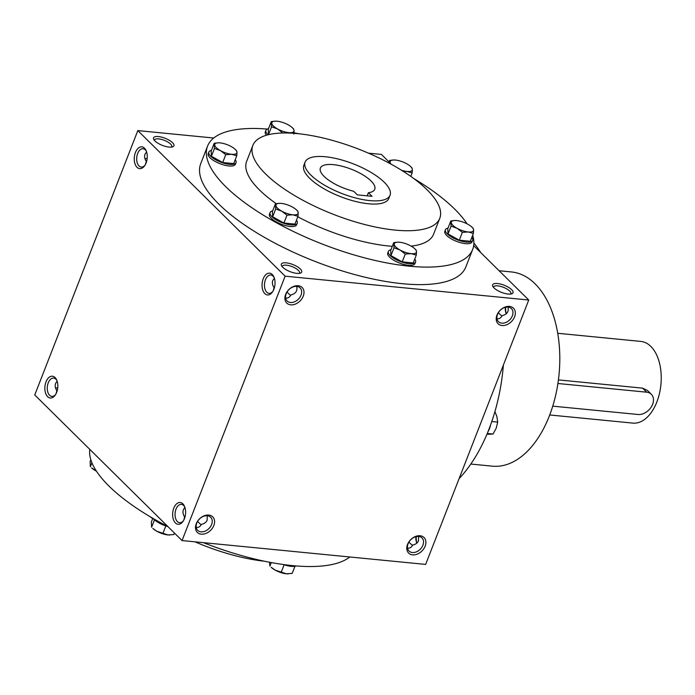 <?xml version="1.0" encoding="UTF-8"?>
<svg xmlns="http://www.w3.org/2000/svg" width="695" height="695" viewBox="0 0 695 695"><rect width="100%" height="100%" fill="white"/><g stroke="black" fill="none" stroke-linecap="round" stroke-linejoin="round"><path stroke-width="1.04" d="M57.007 380.764A9.217 5.421 -84.4 0 0 53.628 378.071A9.217 5.421 -84.4 0 0 47.668 384.7A9.217 5.421 -84.4 0 0 49.597 395.29A9.217 5.421 -84.4 0 0 51.83 396.419A9.217 5.421 -84.4 0 0 55.669 394.43M57.172 381.268C54.644 383.796 54.54 386.959 56.851 390.729L56.017 393.796M56.851 390.729L57.033 391.302M145.437 164.446L146.271 161.379C144.621 158.808 144.195 156.41 145.003 154.177L146.593 151.918M146.454 161.952L146.271 161.379M154.481 140.486A9.217 3.214 -158.7 0 1 154.559 139.982A9.217 3.214 -158.7 0 1 161.388 139.391A9.217 3.214 -158.7 0 1 170.562 144.047A9.217 3.214 -158.7 0 1 171.734 146.671A9.217 3.214 -158.7 0 1 171.448 147.097M172.542 142.684A10.946 3.814 -158.7 0 1 172.681 146.827A10.946 3.814 -158.7 0 1 162.352 145.368A10.946 3.814 -158.7 0 1 153.751 139.452A10.946 3.814 -158.7 0 1 159.772 136.741A10.946 3.814 -158.7 0 1 172.542 142.684M501.929 316.129L498.289 312.793M507.976 307.077C508.983 311.568 507.063 314.427 502.198 315.652C500.904 318.041 499.158 319.066 496.96 318.736M493.58 287.461A9.217 3.214 -158.7 0 1 493.659 286.957A9.217 3.214 -158.7 0 1 500.487 286.366A9.217 3.214 -158.7 0 1 509.661 291.023A9.217 3.214 -158.7 0 1 510.834 293.646A9.217 3.214 -158.7 0 1 510.547 294.072M511.633 289.659A10.946 3.814 -158.7 0 1 511.781 293.803A10.946 3.814 -158.7 0 1 501.443 292.343A10.946 3.814 -158.7 0 1 492.851 286.427A10.946 3.814 -158.7 0 1 498.871 283.716A10.946 3.814 -158.7 0 1 511.633 289.659M290.614 295.445L286.974 292.108M296.661 286.392C297.668 290.875 295.74 293.742 290.884 294.967C289.58 297.356 287.843 298.381 285.645 298.051M273.222 290.736L274.056 287.669C272.397 285.098 271.98 282.7 272.788 280.467L274.369 278.209M274.238 288.243L274.056 287.669M282.266 266.767A9.217 3.214 -158.7 0 1 282.344 266.272A9.217 3.214 -158.7 0 1 289.172 265.681A9.217 3.214 -158.7 0 1 298.346 270.338A9.217 3.214 -158.7 0 1 299.51 272.961A9.217 3.214 -158.7 0 1 299.232 273.387M300.318 268.965A10.946 3.814 -158.7 0 1 300.466 273.118A10.946 3.814 -158.7 0 1 290.128 271.658A10.946 3.814 -158.7 0 1 281.536 265.742A10.946 3.814 -158.7 0 1 287.556 263.031A10.946 3.814 -158.7 0 1 300.318 268.965M55.513 387.923A9.217 6.724 134.7 0 0 57.746 387.775M147.166 158.425A9.217 6.724 -45.3 0 1 144.925 158.573M197.554 521.459L201.055 524.803M196.225 527.401C198.423 527.731 200.16 526.706 201.463 524.317C204.347 523.717 206.25 522.319 207.162 520.138L207.24 515.742M184.948 507.559C182.429 510.087 182.316 513.249 184.635 517.019L183.801 520.086M184.635 517.019L184.818 517.593M408.877 542.143L412.509 545.479M407.548 548.086C409.737 548.424 411.483 547.391 412.778 545.002C415.662 544.402 417.565 543.004 418.477 540.823L418.555 536.427M472.661 249.462L465.824 266.984A142.267 49.588 -158.7 0 1 360.436 276.08A142.267 49.588 -158.7 0 1 218.821 204.104A142.267 49.588 -158.7 0 1 200.742 163.629L207.57 146.106A142.267 49.588 21.3 0 0 225.649 186.581A142.267 49.588 21.3 0 0 367.264 258.557A142.267 49.588 21.3 0 0 472.661 249.462A142.267 49.588 21.3 0 0 472.661 235.258M137.827 130.59L285.132 276.176L182.055 540.562L34.75 394.977L137.827 130.59L213.713 138.018M473.677 245.604L528.739 300.023L285.132 276.176M368.498 153.169L381.433 154.438L389.009 161.926M528.739 300.023L425.653 564.409L182.055 540.562M213.834 525.49A10.946 7.984 134.7 0 0 203.852 515.916A10.946 7.984 134.7 0 0 197.397 532.466A10.946 7.984 134.7 0 0 213.834 525.49M285.636 294.411A10.946 7.984 -45.3 0 1 302.073 287.426A10.946 7.984 -45.3 0 1 295.618 303.984A10.946 7.984 -45.3 0 1 285.636 294.411M425.149 546.174A10.946 7.984 134.7 0 0 415.167 536.601A10.946 7.984 134.7 0 0 408.712 553.159A10.946 7.984 134.7 0 0 425.149 546.174M496.96 315.096A10.946 7.984 -45.3 0 1 513.388 308.111A10.946 7.984 -45.3 0 1 506.942 324.669A10.946 7.984 -45.3 0 1 496.96 315.096M175.401 522.953A10.946 6.437 -84.4 0 0 183.054 521.32A10.946 6.437 -84.4 0 0 184.523 506.386A10.946 6.437 -84.4 0 0 174.575 506.473A10.946 6.437 -84.4 0 0 175.401 522.953M272.266 274.49A10.946 6.437 95.6 0 1 273.943 277.036A10.946 6.437 95.6 0 1 272.475 291.969A10.946 6.437 95.6 0 1 263.805 292.326A10.946 6.437 95.6 0 1 263.631 277.826A10.946 6.437 95.6 0 1 272.266 274.49M47.616 396.663A10.946 6.437 -84.4 0 0 55.279 395.029A10.946 6.437 -84.4 0 0 56.738 380.096A10.946 6.437 -84.4 0 0 46.791 380.182A10.946 6.437 -84.4 0 0 47.616 396.663M144.49 148.2A10.946 6.437 95.6 0 1 146.159 150.746A10.946 6.437 95.6 0 1 144.699 165.679A10.946 6.437 95.6 0 1 136.02 166.036A10.946 6.437 95.6 0 1 135.846 151.536A10.946 6.437 95.6 0 1 144.49 148.2M416.314 536.575A10.946 6.437 -84.4 0 0 416.896 543.082M506.316 313.732A10.946 6.437 95.6 0 1 505.734 307.225M149.799 516.515A100.315 34.967 21.3 0 0 152.7 518.609M194.991 541.831A100.315 34.967 21.3 0 0 264.456 561.221M89.811 449.396A142.267 49.588 21.3 0 0 108.907 486.014A142.267 49.588 21.3 0 0 167.843 526.523M203.427 542.656A142.267 49.588 21.3 0 0 349.767 556.982M252.867 145.42A100.315 34.967 21.3 0 0 265.612 173.959A100.315 34.967 21.3 0 0 365.466 224.711A100.315 34.967 21.3 0 0 439.787 218.299A100.315 34.967 21.3 0 0 359.028 149.277A100.315 34.967 21.3 0 0 252.867 145.42L246.656 161.344A100.315 34.967 21.3 0 0 259.4 189.883A100.315 34.967 21.3 0 0 276.219 203.652M297.79 216.788A100.315 34.967 21.3 0 0 392.31 246.317M411.171 246.134A100.315 34.967 21.3 0 0 433.576 234.224L439.787 218.299M467.023 223.799A142.267 49.588 21.3 0 0 413.681 178.485M299.024 133.779A142.267 49.588 21.3 0 0 293.985 132.771M267.393 129.061A142.267 49.588 21.3 0 0 207.57 146.106M305.088 162.109L303.845 165.297A45.601 15.898 21.3 0 0 309.64 178.267A45.601 15.898 21.3 0 0 355.023 201.333A45.601 15.898 21.3 0 0 388.809 198.423L390.051 195.234A45.601 15.898 21.3 0 0 353.338 163.864A45.601 15.898 21.3 0 0 305.088 162.109A45.601 15.898 21.3 0 0 310.882 175.079A45.601 15.898 21.3 0 0 356.266 198.153A45.601 15.898 21.3 0 0 390.051 195.234M357.352 194.878L372.034 196.32L368.393 192.724A29.181 10.173 21.3 0 0 374.753 189.275A29.181 10.173 21.3 0 0 351.262 169.198A29.181 10.173 21.3 0 0 320.378 168.068A29.181 10.173 21.3 0 0 353.712 191.281L357.352 194.878M470.819 464.051L492.355 466.163A97.578 57.433 -84.4 0 0 559.023 374.64A97.578 57.433 -84.4 0 0 511.372 271.936L499.106 270.737M459.091 478.647A142.267 83.73 -84.4 0 0 503.389 365.031M480.758 252.598A142.267 83.73 -84.4 0 0 473.877 243.094M367.177 195.842L368.393 192.724M497.507 314.401A9.217 6.724 -45.3 0 1 503.979 307.781A9.217 6.724 -45.3 0 1 511.398 308.571A9.217 6.724 -45.3 0 1 509.704 319.856A9.217 6.724 -45.3 0 1 498.445 321.681A9.217 6.724 -45.3 0 1 497.507 314.401M422.916 545.201A9.217 6.724 134.7 0 0 421.978 537.921A9.217 6.724 134.7 0 0 410.719 539.754A9.217 6.724 134.7 0 0 409.025 551.031A9.217 6.724 134.7 0 0 416.444 551.83A9.217 6.724 134.7 0 0 422.916 545.201M286.192 293.716A9.217 6.724 -45.3 0 1 292.656 287.096A9.217 6.724 -45.3 0 1 300.084 287.886A9.217 6.724 -45.3 0 1 298.39 299.171A9.217 6.724 -45.3 0 1 287.131 300.996A9.217 6.724 -45.3 0 1 286.192 293.716M211.601 524.516A9.217 6.724 134.7 0 0 210.663 517.236A9.217 6.724 134.7 0 0 199.404 519.069A9.217 6.724 134.7 0 0 197.71 530.346A9.217 6.724 134.7 0 0 205.129 531.145A9.217 6.724 134.7 0 0 211.601 524.516M145.09 165.071A9.217 5.421 95.6 0 1 141.25 167.069A9.217 5.421 95.6 0 1 136.75 157.365A9.217 5.421 95.6 0 1 143.048 148.721A9.217 5.421 95.6 0 1 145.29 149.842A9.217 5.421 95.6 0 1 146.428 151.414M272.866 291.361A9.217 5.421 95.6 0 1 269.035 293.36A9.217 5.421 95.6 0 1 264.534 283.656A9.217 5.421 95.6 0 1 270.833 275.012A9.217 5.421 95.6 0 1 273.065 276.132A9.217 5.421 95.6 0 1 274.204 277.705M184.783 507.055A9.217 5.421 -84.4 0 0 181.412 504.361A9.217 5.421 -84.4 0 0 175.444 510.99A9.217 5.421 -84.4 0 0 177.373 521.58A9.217 5.421 -84.4 0 0 179.614 522.709A9.217 5.421 -84.4 0 0 183.445 520.711M506.264 313.784A9.217 5.421 95.6 0 1 506.212 313.662A9.217 5.421 95.6 0 1 505.343 307.312M415.931 536.662A9.217 5.421 -84.4 0 0 416.791 543.012A9.217 5.421 -84.4 0 0 416.844 543.134M552.751 406.149L637.984 414.489A12.771 9.313 134.7 0 0 651.093 407.253A12.771 9.313 134.7 0 0 651.311 394.265A12.771 9.313 134.7 0 0 646.68 392.189L557.911 383.501M558.424 379.904L642.588 388.14L647.471 390.468L651.311 394.265M557.72 333.279L640.868 341.419A41.04 24.151 95.6 0 1 650.841 346.423A41.04 24.151 95.6 0 1 659.433 393.587A41.04 24.151 95.6 0 1 632.876 423.107L549.728 414.967M486.908 434.323L493.042 434.045L496.221 428.155L497.698 422.091L496.829 416.331L494.909 411.64M490.54 425.045A14.595 8.592 95.6 0 1 488.02 431.63M487.264 433.48L493.042 434.045M491.791 421.509L497.698 422.091M414.793 248.758L416.036 249.948L416.522 251.607A11.858 4.135 21.3 0 0 414.793 248.758A11.858 4.135 21.3 0 0 410.754 245.908A11.858 4.135 21.3 0 0 399.608 242.242A11.858 4.135 21.3 0 0 397.896 242.173A11.858 4.135 21.3 0 0 394.23 244.284A11.858 4.135 21.3 0 0 399.999 249.992A11.858 4.135 21.3 0 0 411.145 253.649A11.858 4.135 21.3 0 0 416.522 251.607L416.296 255.108L411.145 253.649L405.281 254.031L399.999 249.992L394.004 247.794L393.744 242.633L397.896 242.173M390.955 249.774A14.595 5.082 21.3 0 0 388.366 251.408L387.749 252.997A14.595 5.082 21.3 0 0 389.6 257.15A14.595 5.082 21.3 0 0 404.125 264.534A14.595 5.082 21.3 0 0 414.932 263.596L415.558 262.006A14.595 5.082 21.3 0 0 414.759 259.053M388.366 251.408A14.595 5.082 21.3 0 0 390.225 255.56A14.595 5.082 21.3 0 0 404.751 262.936A14.595 5.082 21.3 0 0 415.558 262.006M393.744 242.633L390.686 250.469L390.946 255.63L402.223 261.867L413.238 262.945L416.296 255.108M402.223 261.867L405.281 254.031M390.946 255.63L394.004 247.794M471.87 227.091L473.113 228.273L473.599 229.932A11.858 4.135 21.3 0 0 471.87 227.091A11.858 4.135 21.3 0 0 467.831 224.233A11.858 4.135 21.3 0 0 456.684 220.576A11.858 4.135 21.3 0 0 454.973 220.497A11.858 4.135 21.3 0 0 451.307 222.617A11.858 4.135 21.3 0 0 457.075 228.316A11.858 4.135 21.3 0 0 468.222 231.974A11.858 4.135 21.3 0 0 473.599 229.932L473.373 233.442L468.222 231.974L462.357 232.356L457.075 228.316L451.081 226.118L450.82 220.958L454.973 220.497M448.032 228.099A14.595 5.082 21.3 0 0 445.443 229.732L444.826 231.322A14.595 5.082 21.3 0 0 446.676 235.475A14.595 5.082 21.3 0 0 461.202 242.859A14.595 5.082 21.3 0 0 472.009 241.93L472.635 240.331A14.595 5.082 21.3 0 0 471.836 237.377M445.443 229.732A14.595 5.082 21.3 0 0 447.302 233.885A14.595 5.082 21.3 0 0 461.828 241.269A14.595 5.082 21.3 0 0 472.635 240.331M450.82 220.958L447.762 228.794L448.023 233.954L459.299 240.192L470.315 241.269L473.373 233.442M459.299 240.192L462.357 232.356M448.023 233.954L451.081 226.118M410.641 166.574L411.883 167.764L412.37 169.415A11.858 4.135 21.3 0 0 410.641 166.574A11.858 4.135 21.3 0 0 406.601 163.716A11.858 4.135 21.3 0 0 395.455 160.059A11.858 4.135 21.3 0 0 393.744 159.989A11.858 4.135 21.3 0 0 390.086 162.1A11.858 4.135 21.3 0 0 391.094 164.185M401.475 170.24A11.858 4.135 21.3 0 0 406.992 171.457A11.858 4.135 21.3 0 0 412.37 169.415L412.144 172.925L406.992 171.457L403.474 171.491M410.788 176.391L412.144 172.925M390.051 163.612L389.591 160.441L393.744 159.989M388.653 162.856L389.591 160.441M292.334 127.732L293.577 128.923L294.063 130.573A11.858 4.135 21.3 0 0 292.334 127.732A11.858 4.135 21.3 0 0 288.303 124.874A11.858 4.135 21.3 0 0 277.157 121.217A11.858 4.135 21.3 0 0 275.437 121.147A11.858 4.135 21.3 0 0 271.78 123.258A11.858 4.135 21.3 0 0 277.548 128.957A11.858 4.135 21.3 0 0 288.694 132.623A11.858 4.135 21.3 0 0 294.063 130.573L293.837 134.083M271.545 126.768L271.285 121.608L268.235 129.435L268.496 134.604L271.545 126.768L277.548 128.957L282.822 133.006L288.694 132.623L291.431 133.153M268.505 128.749A14.595 5.082 21.3 0 0 265.916 130.382L265.29 131.972A14.595 5.082 21.3 0 0 266.35 135.247M265.916 130.382A14.595 5.082 21.3 0 0 267.766 134.526A14.595 5.082 21.3 0 0 268.035 134.787M271.285 121.608L275.437 121.147M235.258 149.408L236.5 150.598L236.995 152.248A11.858 4.135 21.3 0 0 235.258 149.408A11.858 4.135 21.3 0 0 231.227 146.549A11.858 4.135 21.3 0 0 220.08 142.892A11.858 4.135 21.3 0 0 218.36 142.814A11.858 4.135 21.3 0 0 214.703 144.934A11.858 4.135 21.3 0 0 220.471 150.633A11.858 4.135 21.3 0 0 231.617 154.29A11.858 4.135 21.3 0 0 236.995 152.248L236.76 155.758L231.617 154.29L225.745 154.681L220.471 150.633L214.468 148.435L214.208 143.274L218.36 142.814M211.428 150.424A14.595 5.082 21.3 0 0 208.839 152.049L208.213 153.647A14.595 5.082 21.3 0 0 210.072 157.791A14.595 5.082 21.3 0 0 224.598 165.175A14.595 5.082 21.3 0 0 235.405 164.246L236.022 162.656A14.595 5.082 21.3 0 0 235.223 159.702M208.839 152.049A14.595 5.082 21.3 0 0 210.689 156.201A14.595 5.082 21.3 0 0 225.215 163.586A14.595 5.082 21.3 0 0 236.022 162.656M214.208 143.274L211.158 151.11L211.419 156.271L222.695 162.517L233.702 163.594L236.76 155.758M222.695 162.517L225.745 154.681M211.419 156.271L214.468 148.435M296.487 209.916L297.729 211.106L298.216 212.766A11.858 4.135 21.3 0 0 296.487 209.916A11.858 4.135 21.3 0 0 292.447 207.067A11.858 4.135 21.3 0 0 281.31 203.409A11.858 4.135 21.3 0 0 279.59 203.331A11.858 4.135 21.3 0 0 275.932 205.451A11.858 4.135 21.3 0 0 281.701 211.15A11.858 4.135 21.3 0 0 292.838 214.807A11.858 4.135 21.3 0 0 298.216 212.766L297.99 216.267L292.838 214.807L286.974 215.189L281.701 211.15L275.698 208.952L275.437 203.791L279.59 203.331M272.657 210.933A14.595 5.082 21.3 0 0 270.068 212.566L269.443 214.156A14.595 5.082 21.3 0 0 271.302 218.308A14.595 5.082 21.3 0 0 285.819 225.693A14.595 5.082 21.3 0 0 296.635 224.754L297.252 223.165A14.595 5.082 21.3 0 0 296.452 220.211M270.068 212.566A14.595 5.082 21.3 0 0 271.919 216.718A14.595 5.082 21.3 0 0 286.444 224.103A14.595 5.082 21.3 0 0 297.252 223.165M275.437 203.791L272.388 211.627L272.649 216.788L283.916 223.026L294.932 224.103L297.99 216.267M283.916 223.026L286.974 215.189M272.649 216.788L275.698 208.952M294.984 566.251L292.195 573.392L286.331 573.783A11.858 4.135 -158.7 0 1 275.185 570.126A11.858 4.135 -158.7 0 1 271.146 567.268L275.185 570.126L286.331 573.783A11.858 4.135 -158.7 0 0 288.043 573.853L288.225 573.853M296.087 565.939A14.595 5.082 -158.7 0 1 283.412 564.531M269.504 562.229L269.912 566.077L271.276 562.568M284.125 564.783L281.188 572.315M96.457 471.201A11.858 4.135 -158.7 0 1 95.658 470.767A11.858 4.135 -158.7 0 1 91.618 467.909L96.457 471.184M90.828 459.743L90.115 461.558L90.376 466.727L91.922 462.766M174.471 533.074L173.898 534.559L168.025 534.942A11.858 4.135 -158.7 0 1 156.879 531.284A11.858 4.135 -158.7 0 1 152.839 528.426L156.879 531.284L168.025 534.942A11.858 4.135 -158.7 0 0 169.736 535.011L169.928 535.011M167.886 526.567A14.595 5.082 -158.7 0 1 153.934 519.33A14.595 5.082 -158.7 0 1 153.169 518.496M152.822 518.296L151.345 522.075L151.606 527.236L154.49 519.851M165.818 525.941L162.882 533.473M642.588 388.14L646.68 392.189"/></g></svg>
